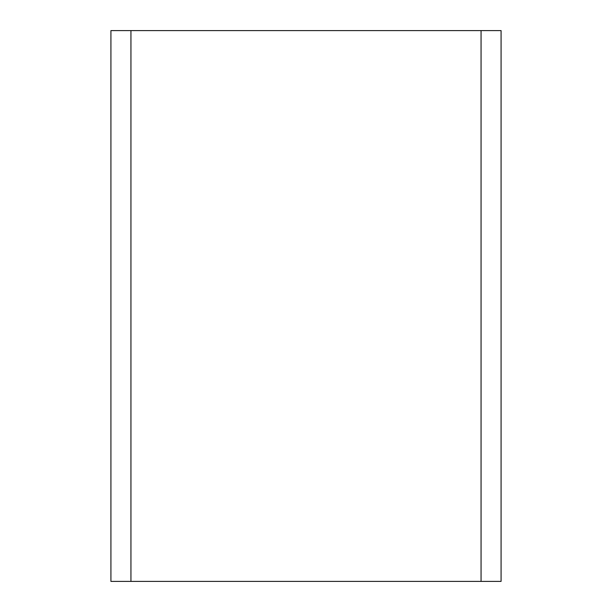 <?xml version="1.0" encoding="UTF-8"?>
<svg xmlns="http://www.w3.org/2000/svg" width="612" height="612" viewBox="0 0 612 612"><rect width="100%" height="100%" fill="white"/><g stroke="black" fill="none" stroke-linecap="round" stroke-linejoin="round"><path stroke-width="0.92" d="M110.925 581.4L110.925 30.6L110.925 581.4L501.075 581.4L501.075 30.6L110.925 30.6M481.063 30.6L481.063 581.4M130.937 581.4L130.937 30.6"/></g></svg>
